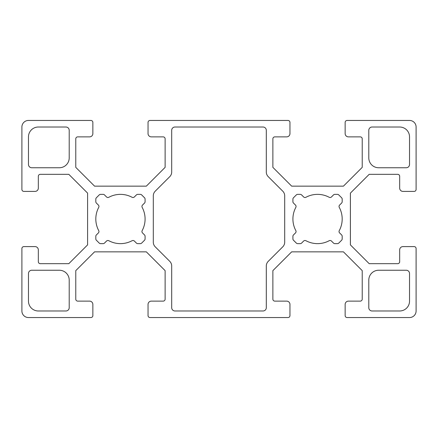 <?xml version="1.0" encoding="UTF-8"?>
<svg xmlns="http://www.w3.org/2000/svg" width="438" height="438" viewBox="0 0 438 438"><rect width="100%" height="100%" fill="white"/><g stroke="black" fill="none" stroke-linecap="round" stroke-linejoin="round"><path stroke-width="0.66" d="M268.226 261.36A6.57 6.57 0 0 0 266.304 266.003L266.304 307.695A3.285 3.285 0 0 1 263.019 310.98L174.981 310.98A3.285 3.285 0 0 1 171.696 307.695L171.696 266.003A6.57 6.57 0 0 0 169.774 261.36L155.222 246.808A6.57 6.57 0 0 1 153.3 242.165L153.3 195.846A6.57 6.57 0 0 1 155.222 191.198L169.774 176.651A6.57 6.57 0 0 0 171.696 172.008L171.696 130.305A3.285 3.285 0 0 1 174.981 127.02L263.019 127.02A3.285 3.285 0 0 1 266.304 130.305L266.304 172.008A6.57 6.57 0 0 0 268.226 176.651L282.778 191.198A6.57 6.57 0 0 1 284.7 195.846L284.7 242.165A6.57 6.57 0 0 1 282.778 246.808L268.226 261.36M378.651 167.754A9.855 9.855 0 0 1 368.796 157.899L368.796 130.305A3.285 3.285 0 0 1 372.081 127.02L399.675 127.02A9.855 9.855 0 0 1 409.53 136.875L409.53 164.469A3.285 3.285 0 0 1 406.245 167.754L378.651 167.754M372.081 310.98A3.285 3.285 0 0 1 368.796 307.695L368.796 280.101A9.855 9.855 0 0 1 378.651 270.246L406.245 270.246A3.285 3.285 0 0 1 409.53 273.531L409.53 301.125A9.855 9.855 0 0 1 399.675 310.98L372.081 310.98M59.349 270.246A9.855 9.855 0 0 1 69.204 280.101L69.204 307.695A3.285 3.285 0 0 1 65.919 310.98L38.325 310.98A9.855 9.855 0 0 1 28.47 301.125L28.47 273.531A3.285 3.285 0 0 1 31.755 270.246L59.349 270.246M293.487 234.932L295.48 232.939A1.971 1.971 0 0 0 295.825 230.618A24.637 24.637 0 0 1 295.825 207.382A1.971 1.971 0 0 0 295.48 205.061L293.487 203.068A1.971 1.971 0 0 1 292.912 201.677L292.912 199.153A1.971 1.971 0 0 1 293.487 197.757L296.307 194.937A1.971 1.971 0 0 1 297.703 194.362L300.227 194.362A1.971 1.971 0 0 1 301.618 194.937L303.611 196.93A1.971 1.971 0 0 0 305.932 197.275A24.637 24.637 0 0 1 329.168 197.275A1.971 1.971 0 0 0 331.489 196.93L333.482 194.937A1.971 1.971 0 0 1 334.873 194.362L337.397 194.362A1.971 1.971 0 0 1 338.793 194.937L341.613 197.757A1.971 1.971 0 0 1 342.188 199.153L342.188 201.677A1.971 1.971 0 0 1 341.613 203.068L339.62 205.061A1.971 1.971 0 0 0 339.275 207.382A24.637 24.637 0 0 1 339.275 230.618A1.971 1.971 0 0 0 339.62 232.939L341.613 234.932A1.971 1.971 0 0 1 342.188 236.323L342.188 238.847A1.971 1.971 0 0 1 341.613 240.243L338.793 243.063A1.971 1.971 0 0 1 337.397 243.637L334.873 243.637A1.971 1.971 0 0 1 333.482 243.063L331.489 241.07A1.971 1.971 0 0 0 329.168 240.725A24.637 24.637 0 0 1 305.932 240.725A1.971 1.971 0 0 0 303.611 241.07L301.618 243.063A1.971 1.971 0 0 1 300.227 243.637L297.703 243.637A1.971 1.971 0 0 1 296.307 243.063L293.487 240.243A1.971 1.971 0 0 1 292.912 238.847L292.912 236.323A1.971 1.971 0 0 1 293.487 234.932M69.204 157.899A9.855 9.855 0 0 1 59.349 167.754L31.755 167.754A3.285 3.285 0 0 1 28.47 164.469L28.47 136.875A9.855 9.855 0 0 1 38.325 127.02L65.919 127.02A3.285 3.285 0 0 1 69.204 130.305L69.204 157.899M96.387 203.068A1.971 1.971 0 0 1 95.812 201.677L95.812 199.153A1.971 1.971 0 0 1 96.387 197.757L99.207 194.937A1.971 1.971 0 0 1 100.603 194.362L103.127 194.362A1.971 1.971 0 0 1 104.518 194.937L106.511 196.93A1.971 1.971 0 0 0 108.832 197.275A24.637 24.637 0 0 1 132.068 197.275A1.971 1.971 0 0 0 134.389 196.93L136.382 194.937A1.971 1.971 0 0 1 137.773 194.362L140.297 194.362A1.971 1.971 0 0 1 141.693 194.937L144.513 197.757A1.971 1.971 0 0 1 145.088 199.153L145.088 201.677A1.971 1.971 0 0 1 144.513 203.068L142.52 205.061A1.971 1.971 0 0 0 142.175 207.382A24.637 24.637 0 0 1 142.175 230.618A1.971 1.971 0 0 0 142.52 232.939L144.513 234.932A1.971 1.971 0 0 1 145.088 236.323L145.088 238.847A1.971 1.971 0 0 1 144.513 240.243L141.693 243.063A1.971 1.971 0 0 1 140.297 243.637L137.773 243.637A1.971 1.971 0 0 1 136.382 243.063L134.389 241.07A1.971 1.971 0 0 0 132.068 240.725A24.637 24.637 0 0 1 108.832 240.725A1.971 1.971 0 0 0 106.511 241.07L104.518 243.063A1.971 1.971 0 0 1 103.127 243.637L100.603 243.637A1.971 1.971 0 0 1 99.207 243.063L96.387 240.243A1.971 1.971 0 0 1 95.812 238.847L95.812 236.323A1.971 1.971 0 0 1 96.387 234.932L98.38 232.939A1.971 1.971 0 0 0 98.725 230.618A24.637 24.637 0 0 1 98.725 207.382A1.971 1.971 0 0 0 98.38 205.061L96.387 203.068M75.774 299.154L75.774 270.64L94.564 251.85L146.336 251.85L165.126 270.64L165.126 299.154A1.971 1.971 0 0 1 163.155 301.125L151.329 301.125A3.285 3.285 0 0 0 148.044 304.41L148.044 315.579A1.971 1.971 0 0 0 150.015 317.55L287.985 317.55A1.971 1.971 0 0 0 289.956 315.579L289.956 304.41A3.285 3.285 0 0 0 286.671 301.125L274.845 301.125A1.971 1.971 0 0 1 272.874 299.154L272.874 270.64L291.664 251.85L343.436 251.85L362.226 270.64L362.226 299.154A1.971 1.971 0 0 1 360.255 301.125L348.429 301.125A3.285 3.285 0 0 0 345.144 304.41L345.144 315.579A1.971 1.971 0 0 0 347.115 317.55L409.53 317.55A6.57 6.57 0 0 0 416.1 310.98L416.1 248.565A1.971 1.971 0 0 0 414.129 246.594L402.96 246.594A3.285 3.285 0 0 0 399.675 249.879L399.675 261.705A1.971 1.971 0 0 1 397.704 263.676L369.19 263.676L350.4 244.886L350.4 193.114L369.19 174.324L397.704 174.324A1.971 1.971 0 0 1 399.675 176.295L399.675 188.121A3.285 3.285 0 0 0 402.96 191.406L414.129 191.406A1.971 1.971 0 0 0 416.1 189.435L416.1 127.02A6.57 6.57 0 0 0 409.53 120.45L347.115 120.45A1.971 1.971 0 0 0 345.144 122.421L345.144 133.59A3.285 3.285 0 0 0 348.429 136.875L360.255 136.875A1.971 1.971 0 0 1 362.226 138.846L362.226 167.36L343.436 186.15L291.664 186.15L272.874 167.36L272.874 138.846A1.971 1.971 0 0 1 274.845 136.875L286.671 136.875A3.285 3.285 0 0 0 289.956 133.59L289.956 122.421A1.971 1.971 0 0 0 287.985 120.45L150.015 120.45A1.971 1.971 0 0 0 148.044 122.421L148.044 133.59A3.285 3.285 0 0 0 151.329 136.875L163.155 136.875A1.971 1.971 0 0 1 165.126 138.846L165.126 167.36L146.336 186.15L94.564 186.15L75.774 167.36L75.774 138.846A1.971 1.971 0 0 1 77.745 136.875L89.571 136.875A3.285 3.285 0 0 0 92.856 133.59L92.856 122.421A1.971 1.971 0 0 0 90.885 120.45L28.47 120.45A6.57 6.57 0 0 0 21.9 127.02L21.9 189.435A1.971 1.971 0 0 0 23.871 191.406L35.04 191.406A3.285 3.285 0 0 0 38.325 188.121L38.325 176.295A1.971 1.971 0 0 1 40.296 174.324L68.81 174.324L87.6 193.114L87.6 244.886L68.81 263.676L40.296 263.676A1.971 1.971 0 0 1 38.325 261.705L38.325 249.879A3.285 3.285 0 0 0 35.04 246.594L23.871 246.594A1.971 1.971 0 0 0 21.9 248.565L21.9 310.98A6.57 6.57 0 0 0 28.47 317.55L90.885 317.55A1.971 1.971 0 0 0 92.856 315.579L92.856 304.41A3.285 3.285 0 0 0 89.571 301.125L77.745 301.125A1.971 1.971 0 0 1 75.774 299.154"/></g></svg>
